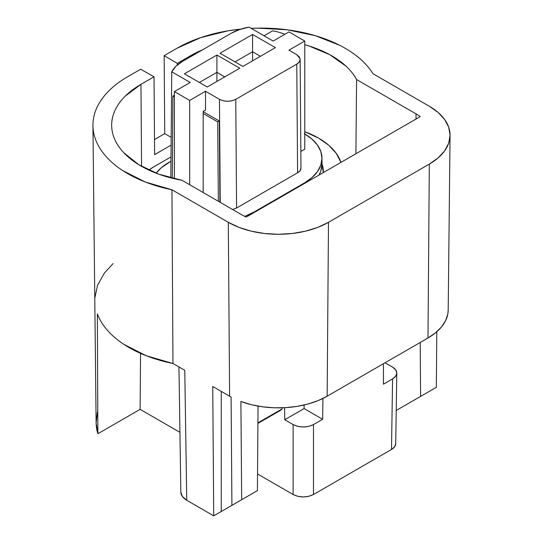 <?xml version="1.0" encoding="UTF-8"?>
<svg xmlns="http://www.w3.org/2000/svg" width="543" height="543" viewBox="0 0 543 543"><rect width="100%" height="100%" fill="white"/><g stroke="black" fill="none" stroke-linecap="round" stroke-linejoin="round"><path stroke-width="0.81" d="M182.346 61.495L231.237 33.266L182.346 61.495L175.932 66.253L171.751 71.785L170.841 177.88L171.751 71.785A42.055 24.279 180 0 1 182.346 61.495M220.241 202.369L219.467 99.328L205.519 91.278L205.519 110.093L205.519 91.278L219.467 99.328L223.207 100.774L227.619 101.283L232.024 100.774L235.764 99.328L296.777 64.108L299.274 61.95L300.15 59.404L299.274 56.859L296.777 54.7L288.937 50.173L304.772 41.03L288.985 31.915L273.149 41.058L249.061 27.15L239.483 29.566L231.237 33.266A42.055 24.279 180 0 1 249.061 27.15L273.149 41.058L288.985 31.915L304.772 41.03L288.937 50.173L296.777 54.7L300.082 58.678C300.394 60.775 299.295 62.581 296.777 64.108L297.591 172.783L236.585 208.01L232.608 209.503L236.585 208.01L297.591 172.783C299.804 171.459 300.931 169.884 300.971 168.045L300.089 170.624L297.591 172.783L296.777 64.108L235.764 99.328L236.585 208.01L235.764 99.328C230.334 101.901 224.897 101.901 219.467 99.328L220.241 202.369M190.24 82.455L171.751 71.785L190.24 82.455L174.398 91.597L189.677 100.421L205.519 91.278L189.677 100.421L189.677 184.722L189.677 100.421L174.398 91.597L190.24 82.455M203.177 111.682L219.311 121.001L219.922 202.179L219.311 121.001L217.729 121.91L203.177 113.507L217.729 121.91L219.311 121.001L203.177 111.682M239.762 68.221L207.243 86.995L184.396 73.807L216.915 55.033L239.762 68.221L216.915 55.033L216.915 81.409L216.915 72.334L224.775 76.875L216.915 72.334L216.915 55.033L184.396 73.807L207.243 86.995L239.762 68.221M275.41 47.641L242.891 66.416L220.051 53.228L252.563 34.453L275.41 47.641L252.563 34.453L252.563 51.755L260.423 56.289L252.563 51.755L252.563 34.453L220.051 53.228L242.891 66.416L275.41 47.641M304.772 133.945A60.497 34.928 180 0 1 321.985 158.346A60.497 34.928 180 0 1 304.263 183.045L304.263 183.575L304.263 183.045L254.355 211.858L254.355 212.388L254.355 211.858A60.497 34.928 180 0 1 244.757 216.365L254.355 211.858L304.263 183.045L311.791 177.751L317.377 171.71L320.825 165.16L321.985 158.346L320.825 151.531L317.377 144.981L311.791 138.94L304.263 133.646M170.984 161.203L161.271 167.753L156.126 173.19A60.497 34.928 180 0 1 168.798 162.466L170.984 161.203M304.772 149.23L300.842 151.497L304.772 149.23L304.772 41.03L304.772 149.23M321.985 164.224L320.825 171.038L318.992 175.07A60.497 34.928 180 0 0 321.985 164.224L321.985 158.346M203.177 192.514L203.177 111.444L205.519 110.093L203.177 111.444L203.177 192.514M199.383 82.461L216.915 72.334L199.383 82.461M174.398 178.756L174.398 91.597L174.398 178.756M235.031 61.875L252.563 51.755L252.563 60.823L252.563 51.755L235.031 61.875M340.95 162.398A81.369 46.976 0 0 0 304.772 131.711L318.605 138.119L328.725 145.239L336.246 153.364L340.95 162.398M323.302 172.586A62.269 35.947 0 0 0 321.985 163.884L323.302 172.586M171.018 156.893L154.137 166.64L171.018 156.893M148.768 170.061A81.369 46.976 180 0 1 154.137 166.64L148.768 170.061M178.946 366.946L180.839 492.148C180.975 495.297 182.943 498.012 186.744 500.273L213.718 515.85L212.741 386.453L213.718 515.85L257.409 490.628L241.662 499.716L240.895 401.467L241.662 499.716L231.915 505.343L231.094 397.028L231.915 505.343L257.409 490.628L258.04 406.089L257.409 490.628L213.718 515.85L186.744 500.273L182.373 496.499L180.839 492.046M284.586 407.705L284.763 419.739L293.118 424.565L293.118 494.517L257.531 473.971L293.118 494.517C299.906 497.721 306.693 497.721 313.487 494.517L313.487 424.565C306.693 427.775 299.906 427.775 293.118 424.565L293.118 494.517L297.788 496.316L303.299 496.954L308.811 496.316L313.487 494.517L313.487 424.565L322.637 419.277L304.1 408.58L304.1 404.99L304.1 408.58L322.637 419.277L322.949 398.433L322.637 419.277L313.487 424.565L308.811 426.364L303.299 427.002L297.788 426.364L293.118 424.565L284.763 419.739L304.1 408.58L284.763 419.739L284.586 407.705M280.5 410.365L282.129 408.893L282.122 407.807L282.129 408.893L257.918 422.868L282.129 408.893L280.548 410.338L257.911 423.411M218.327 201.263L217.729 121.91L218.327 201.263M174.398 96.892L172.918 96.036L172.294 178.247L172.918 96.036L174.398 95.181L172.918 96.036L174.398 96.892M97.448 412.022L96.118 422.895L97.869 433.748L140.121 409.354L179.937 432.343L140.121 409.354L140.549 353.371L140.121 409.354L97.869 433.748L97.36 313.861A116.867 67.475 0 0 0 172.966 363.491L171.948 189.772A118.734 68.547 180 0 1 92.941 125.596A118.734 68.547 180 0 1 127.714 76.699L140.671 69.219L127.714 76.699C120.627 80.792 114.532 85.332 109.442 90.314C104.344 95.296 100.401 100.564 97.618 106.123C94.828 111.682 93.287 117.349 92.989 123.132C92.69 128.922 93.647 134.63 95.853 140.277C98.066 145.918 101.453 151.314 106.028 156.465C110.602 161.61 116.216 166.348 122.867 170.678L145.314 182.02L171.948 189.772L172.966 363.491L184.783 370.312L186.744 500.273L184.783 370.312L172.966 363.491L146.311 355.76L123.913 344.391C117.295 340.04 111.736 335.282 107.236 330.11C102.736 324.938 99.444 319.522 97.36 313.861L97.869 433.748A115.557 66.714 0 0 1 96.111 422.556L92.941 125.596M182.061 180.324A100.007 57.741 180 0 1 111.668 125.528A100.007 57.741 180 0 1 140.956 84.348L141.574 166.355L140.956 84.348L125.304 96.063C120.96 100.36 117.634 104.901 115.326 109.693C113.019 114.478 111.797 119.365 111.675 124.333C111.546 129.309 112.523 134.209 114.587 139.035C116.657 143.861 119.752 148.456 123.879 152.827L138.927 164.8L158.76 174.167L182.061 180.324L241.513 214.648A52.114 30.089 -0 0 0 246.25 217.071A52.114 30.089 180 0 1 241.513 214.648L182.061 180.324M356.595 79.563L355.896 153.764L356.595 79.563C354.043 74.812 350.493 70.325 345.932 66.103L329.703 54.66L308.96 45.965L304.772 44.716A100.007 57.741 180 0 1 356.595 79.563L416.047 113.881A52.114 30.089 180 0 1 420.241 116.616A52.114 30.089 -0 0 0 416.047 113.881L356.595 79.563M202.546 49.834L190.355 55.827L190.362 56.866L190.355 55.827A100.007 57.741 180 0 1 202.532 49.841M240.909 29.098L228.074 30.802L200.686 37.63L177.113 48.184L164.156 55.664L164.733 133.646L154.504 139.551L164.733 133.646L164.156 55.664L177.283 63.375L177.289 65.024L177.283 63.375L164.156 55.664L177.113 48.184A118.734 68.547 180 0 1 240.902 29.098M190.355 55.827L177.283 63.375L190.355 55.827M171.12 145.117L154.619 154.64L154.029 76.801L140.956 84.348L154.029 76.801L140.671 69.219L154.029 76.801L154.619 154.64L171.12 145.117M448.192 309.938L447.812 314.017L445.593 320.655L441.466 326.981L435.54 332.811L427.993 337.984L429.309 164.095L328.481 222.304L327.157 396.2L427.993 337.984L327.157 396.2L318.205 400.558L308.098 403.978L297.143 406.361L285.645 407.644L273.93 407.779L262.35 406.775L251.233 404.65L240.895 401.467A68.975 39.822 -0 0 0 327.157 396.2L328.481 222.304L429.309 164.095L438.12 157.891L444.669 150.825L448.701 143.148L450.059 135.173L448.701 127.191L444.669 119.521L438.12 112.449L429.309 106.252L372.96 73.719C369.607 68.269 365.134 63.144 359.534 58.345C353.927 53.547 347.384 49.223 339.884 45.381L315.266 35.662L287.227 29.79L257.538 28.134L251.131 28.345A118.734 68.547 180 0 1 372.96 73.719L429.309 106.252A70.841 40.901 180 0 1 450.059 135.424A70.841 40.901 180 0 1 429.309 164.095L427.993 337.984A68.975 39.822 0 0 0 448.192 310.073L450.059 135.424M410.128 402.451L436.355 387.315L410.128 402.451M221.252 511.506L239.585 500.917L221.252 511.506L221.252 391.367L221.252 511.506M212.741 386.453L229.614 396.2L228.298 222.304L171.948 189.772L228.298 222.304L229.614 396.2A68.975 39.822 -0 0 0 231.094 397.028A68.975 39.822 180 0 1 229.614 396.2L212.741 386.453M436.782 331.766L436.355 387.315L396.227 410.481L420.608 396.404L420.194 342.484L420.608 396.404L436.355 387.315L436.782 331.766M416.006 119.066L416.047 113.881L416.006 119.066M328.481 222.304A70.841 40.901 180 0 1 228.298 222.304L239.029 227.395L251.28 231.175L264.57 233.504L278.389 234.284L292.209 233.504L305.499 231.175L317.743 227.395L328.481 222.304M396.79 373.095C396.763 370.788 395.352 368.799 392.575 367.143L385.035 362.785L392.575 367.143L395.698 369.837L396.79 373.021L395.698 376.204L392.575 378.899L383.426 384.186L383.426 363.715L383.426 384.186L392.575 378.899L391.51 449.468C394.225 447.853 395.63 445.912 395.725 443.665L396.79 373.095C396.695 375.349 395.29 377.283 392.575 378.899L391.51 449.468L313.487 494.517L391.51 449.468L394.632 446.774L395.725 443.59M171.188 137.372L164.733 133.646L171.188 137.372M284.824 34.318A40.331 23.288 -0 0 0 272.62 30.829L264.027 35.79L272.62 30.829A40.331 23.288 0 0 1 284.824 34.318M246.25 217.071L420.241 116.616L246.25 217.071M94.855 297.883L97.57 285.238L104.358 273.115L113.141 263.545M300.15 59.37L300.971 168.045"/></g></svg>
